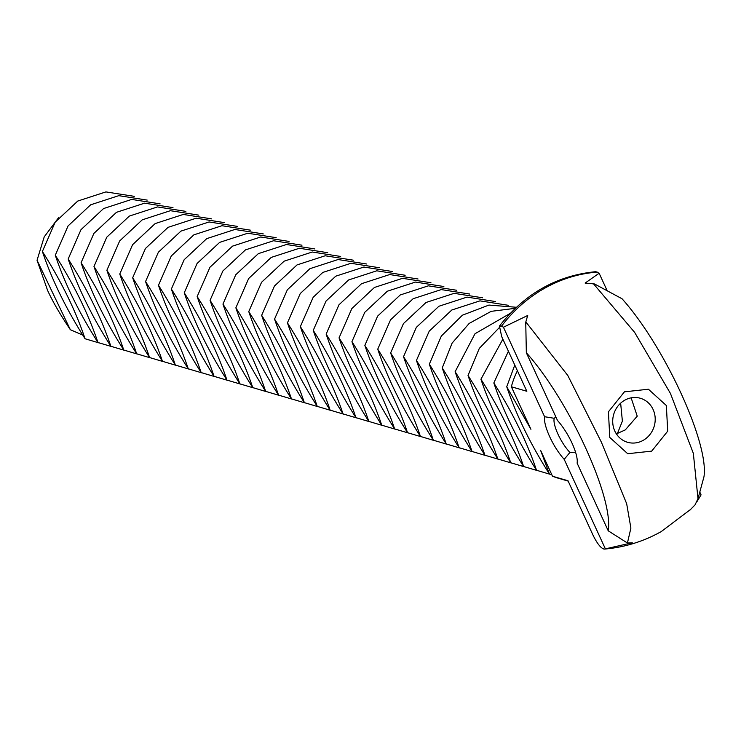 <?xml version="1.0" encoding="UTF-8"?>
<svg xmlns="http://www.w3.org/2000/svg" width="741" height="741" viewBox="0 0 741 741"><rect width="100%" height="100%" fill="white"/><g stroke="black" fill="none" stroke-linecap="round" stroke-linejoin="round"><path stroke-width="1.11" d="M58.548 217.715L44.219 236.861L37.05 260.267L47.6 290.426C52.676 301.541 60.253 314.638 70.349 329.717L82.844 335.127M37.05 260.267L70.349 329.717M620.643 403.178L622.384 421.12L617.661 432.911L616.095 433.457M98.627 342.796L85.058 338.757C66.06 308.775 51.833 279.681 42.385 251.477L55.186 222.161L77.768 201.052L105.889 191.91L134.288 196.346M42.385 251.477C61.383 281.46 75.61 310.553 85.058 338.757M575.562 452.205L569.931 452.445A22.934 6.521 60.6 0 1 557.992 434.18A22.934 6.521 60.6 0 1 554.222 418.285L555.87 416.951M631.137 397.852L637.232 416.173L625.293 429.9L618.207 433.068L616.707 434.383M111.53 346.547L97.96 342.518C78.963 312.535 64.736 283.442 55.279 255.228L68.079 225.922L90.661 204.803L118.782 195.661L147.19 200.098M55.279 255.228C74.285 285.211 88.503 314.314 97.96 342.518M699.791 492.08L701.069 494.858L696.975 501.62M525.526 322.937L526.212 322.4L525.526 322.937L527.712 315.471L503.435 327.226L501.583 326.105L499.453 326.086C524.767 293.575 556.917 275.439 595.894 271.678L599.126 273.234L585.131 283.071L594.569 283.979L622.042 298.762C664.436 345.973 709.313 443.544 703.95 476.843L697.994 498.656L695.067 504.843L689.686 510.373M599.126 273.234L607.092 290.546M525.758 322.974L526.342 352.762L557.491 420.471A29.807 8.475 60.6 0 1 577.109 463.125L608.25 530.834L627.423 543.014L632.268 542.773L605.369 548.859L564.197 459.355A29.807 8.475 60.6 0 1 549.674 436.662A29.807 8.475 60.6 0 1 544.598 416.729L554.222 418.285M503.435 327.226L544.598 416.729M564.197 459.355L569.931 452.445M643.188 440.349A22.925 21.1 -73.8 0 1 627.544 442.284A22.925 21.1 -73.8 0 1 613.696 414.376A22.925 21.1 -73.8 0 1 640.372 398.269A22.925 21.1 -73.8 0 1 655.155 417.646A22.925 21.1 -73.8 0 1 643.188 440.349M124.432 350.308L110.854 346.279C91.856 316.296 77.629 287.193 68.181 258.989L80.982 229.682L103.564 208.564L131.685 199.422L160.093 203.858M68.181 258.989C87.179 288.971 101.406 318.065 110.854 346.279M651.7 451.13L627.71 453.724L609.778 437.44L608.426 411.792L624.431 391.832L648.421 389.229L666.354 405.522L667.706 431.16L651.7 451.13M551.952 475.009L549.405 474.018L540.541 450.204L552.517 476.241L567.995 480.742L593.143 535.419C597.302 543.783 600.97 548.34 604.147 549.09A139.679 128.573 106.2 0 0 609.352 548.581L605.369 548.859M526.212 322.4L567.819 375.52L601.377 442.192L626.664 503.685L630.897 528.083L627.423 543.014M697.994 498.656L693.335 453.325L670.438 393.434L634.62 332.357L593.865 284.229L594.569 283.979M593.865 284.229L594.356 284.275M549.405 474.018C530.408 444.035 516.181 414.932 506.733 386.728L530.927 429.289L511.355 386.756L526.832 391.267L501.685 336.59L499.453 326.086M526.342 352.762C568.736 399.964 613.613 497.544 608.25 530.834M137.326 354.059L123.756 350.03C104.759 320.047 90.532 290.954 81.075 262.749L93.875 233.434L116.457 212.324L144.578 203.173L172.986 207.619M81.075 262.749C100.081 292.732 114.299 321.826 123.756 350.03M517.403 370.759A76.786 70.682 106.2 0 0 511.355 386.756M506.733 386.728L514.782 365.063M552.517 476.241A76.786 70.682 106.2 0 0 558.306 478.223L568.152 481.094M150.228 357.82L136.65 353.79C117.652 323.808 103.425 294.714 93.977 266.501L106.778 237.194L129.36 216.076L157.481 206.934L185.889 211.37M93.977 266.501C112.975 296.483 127.202 325.577 136.65 353.79M550.081 474.286L536.503 470.257C517.505 440.274 503.278 411.181 493.83 382.967L508.419 351.215M493.83 382.967C512.828 412.95 527.055 442.053 536.503 470.257M163.122 361.58L149.552 357.542C130.555 327.559 116.328 298.466 106.88 270.261L119.671 240.945L142.253 219.836L170.374 210.694L198.783 215.131M106.88 270.261C125.877 300.244 140.095 329.337 149.552 357.542M537.179 470.535L523.609 466.497C504.612 436.514 490.385 407.42 480.928 379.216L502.87 339.156M480.928 379.216C499.934 409.199 514.152 438.292 523.609 466.497M176.025 365.332L162.446 361.302C143.448 331.32 129.23 302.226 119.773 274.022L132.574 244.706L155.156 223.587L183.277 214.445L211.685 218.882M119.773 274.022C138.771 303.995 152.998 333.098 162.446 361.302M524.285 466.774L510.706 462.745C491.709 432.763 477.482 403.669 468.034 375.455L479.316 348.381L499.063 327.846M468.034 375.455C487.032 405.438 501.259 434.532 510.706 462.745M188.918 369.092L175.348 365.063C156.351 335.08 142.124 305.977 132.676 277.773L145.468 248.467L168.059 227.348L196.17 218.206L224.579 222.643M132.676 277.773C151.673 307.756 165.901 336.849 175.348 365.063M511.383 463.014L497.813 458.985C478.816 429.002 464.588 399.908 455.131 371.704L475 333.737L510.169 313.415M455.131 371.704C474.129 401.687 488.356 430.78 497.813 458.985M201.821 372.853L188.251 368.814C169.244 338.832 155.026 309.738 145.569 281.534L158.37 252.218L180.952 231.109L209.073 221.967L237.481 226.403M145.569 281.534C164.567 311.516 178.794 340.61 188.251 368.814M498.48 459.263L484.91 455.224C465.913 425.251 451.686 396.148 442.238 367.944L452.103 343.12L469.164 323.437L491.163 311.34L515.264 308.321M442.238 367.944C461.235 397.926 475.463 427.02 484.91 455.224M214.714 376.604L201.144 372.575C182.147 342.592 167.92 313.499 158.472 285.285L171.273 255.978L193.855 234.86L221.976 225.718L250.375 230.155M158.472 285.285C177.47 315.268 191.697 344.37 201.144 372.575M485.587 455.502L472.017 451.473C453.01 421.49 438.792 392.397 429.335 364.183L441.33 336.043L462.403 315.203L488.93 305.07L516.384 307.265M429.335 364.183C448.333 394.166 462.56 423.268 472.017 451.473M227.617 380.365L214.047 376.326C195.05 346.353 180.823 317.25 171.366 289.046L184.166 259.73L206.748 238.621L234.869 229.478L263.277 233.915M171.366 289.046C190.363 319.028 204.59 348.122 214.047 376.335M472.684 451.751L459.114 447.712C440.117 417.729 425.89 388.636 416.442 360.432L429.243 331.116L451.825 309.997L479.946 300.865L508.345 305.301M416.442 360.432C435.439 390.414 449.667 419.508 459.114 447.712M240.51 384.116L226.941 380.087C207.943 350.104 193.716 321.01 184.268 292.806L197.069 263.49L219.651 242.372L247.772 233.23L276.171 237.676M184.268 292.806C203.266 322.789 217.493 351.882 226.941 380.087M459.791 447.99L446.221 443.961C427.214 413.978 412.996 384.875 403.539 356.671L416.34 327.365L438.922 306.246L467.043 297.104L495.451 301.541M403.539 356.671C422.537 386.654 436.764 415.747 446.221 443.961M253.413 387.876L239.843 383.847C220.846 353.865 206.619 324.771 197.162 296.557L209.962 267.251L232.544 246.132L260.665 236.99L289.073 241.427M197.162 296.557C216.168 326.54 230.386 355.634 239.843 383.847M446.888 444.23L433.318 440.2C414.321 410.218 400.094 381.124 390.646 352.911L403.437 323.604L426.029 302.485L454.14 293.343L482.548 297.78M390.646 352.911C409.643 382.893 423.871 411.996 433.318 440.2M266.315 391.637L252.737 387.599C233.739 357.616 219.512 328.522 210.064 300.318L222.865 271.002L245.447 249.893L273.568 240.751L301.976 245.188M210.064 300.318C229.062 330.301 243.289 359.394 252.737 387.599M433.994 440.478L420.416 436.44C401.418 406.457 387.191 377.364 377.743 349.159L390.544 319.843L413.126 298.734L441.247 289.592L469.655 294.029M377.743 349.159C396.741 379.142 410.968 408.235 420.416 436.44M279.209 395.388L265.639 391.359C246.642 361.376 232.415 332.283 222.958 304.069L235.758 274.763L258.34 253.644L286.461 244.502L314.869 248.939M222.958 304.069C241.964 334.052 256.182 363.155 265.639 391.359M421.092 436.718L407.522 432.688C388.525 402.706 374.298 373.612 364.85 345.399L377.641 316.092L400.223 294.974L428.344 285.831L456.752 290.268M364.85 345.399C383.847 375.381 398.065 404.475 407.522 432.688M292.111 399.149L278.533 395.12C259.535 365.137 245.308 336.034 235.86 307.83L248.661 278.523L271.243 257.405L299.364 248.263L327.772 252.7M235.86 307.83C254.858 337.813 269.085 366.906 278.533 395.12M408.198 432.957L394.62 428.928C375.622 398.945 361.395 369.852 351.947 341.647L364.748 312.332L387.33 291.222L415.451 282.071L443.859 286.517M351.947 341.647C370.945 371.63 385.172 400.724 394.62 428.928M305.005 402.909L291.435 398.871C272.438 368.888 258.211 339.795 248.763 311.59L261.554 282.275L284.146 261.165L312.257 252.014L340.665 256.46M248.763 311.59C267.76 341.573 281.988 370.667 291.435 398.871M395.296 429.206L381.726 425.177C362.729 395.194 348.502 366.091 339.045 337.887L351.845 308.58L374.427 287.462L402.548 278.32L430.956 282.756M339.045 337.887C358.051 367.869 372.269 396.963 381.726 425.177M317.908 406.661L304.329 402.632C285.331 372.649 271.113 343.555 261.656 315.342L274.457 286.035L297.039 264.917L325.16 255.775L353.568 260.211M261.656 315.342C280.654 345.325 294.881 374.418 304.329 402.632M382.402 425.445L368.823 421.416C349.826 391.433 335.599 362.34 326.151 334.126L338.952 304.82L361.534 283.701L389.655 274.559L418.063 278.996M326.151 334.126C345.149 364.109 359.376 393.212 368.823 421.416M330.801 410.421L317.231 406.383C298.234 376.4 284.007 347.307 274.559 319.102L287.351 289.787L309.942 268.677L338.053 259.535L366.462 263.972M274.559 319.102C293.556 349.085 307.784 378.179 317.231 406.383M369.5 421.694L355.93 417.655C336.933 387.673 322.705 358.579 313.248 330.375L326.049 301.059L348.631 279.95L376.752 270.808L405.16 275.244M313.248 330.375C332.246 360.358 346.473 389.451 355.93 417.655M343.704 414.173L330.134 410.144C311.127 380.161 296.909 351.067 287.452 322.863L300.253 293.547L322.835 272.429L350.956 263.287L379.364 267.733M287.452 322.863C306.45 352.846 320.677 381.939 330.134 410.144M356.597 417.933L343.027 413.904C324.03 383.921 309.803 354.828 300.355 326.614L313.156 297.308L335.738 276.189L363.859 267.047L392.258 271.484M300.355 326.614C319.352 356.597 333.58 385.69 343.027 413.904M597.283 272.104A139.679 128.573 106.2 0 0 501.583 326.105M609.352 548.581C627.757 546.339 645.05 540.671 661.222 531.584L690.807 509.28"/></g></svg>
